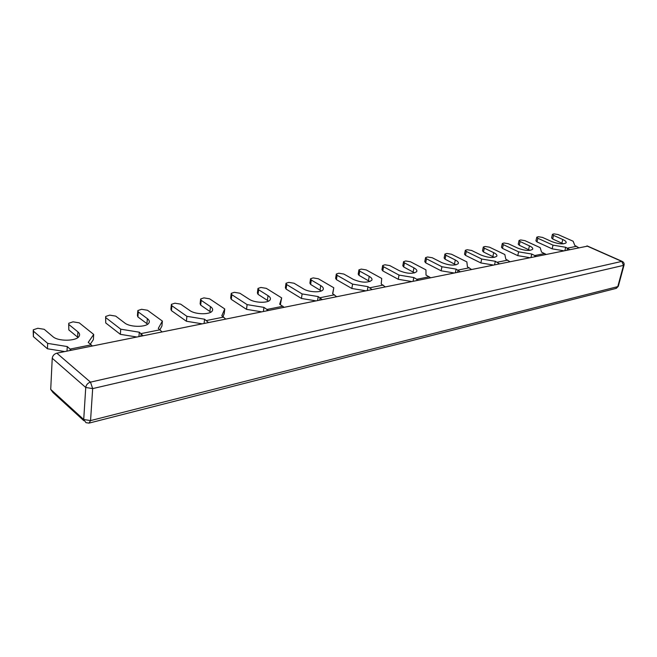 <?xml version="1.0" encoding="UTF-8"?>
<svg xmlns="http://www.w3.org/2000/svg" width="657" height="657" viewBox="0 0 657 657"><rect width="100%" height="100%" fill="white"/><g stroke="black" fill="none" stroke-linecap="round" stroke-linejoin="round"><path stroke-width="0.99" d="M208.417 322.513L204.557 319.203L204.105 323.384M225.671 319.023L221.795 315.771L224.76 308.962L209.583 298.804L203.949 297.884L200.631 298.976L201.198 300.356L210.462 306.622C212.54 308.076 213.139 309.513 212.252 310.942C210.133 314.843 195.211 314.613 189.857 310.547L180.65 304.142L174.885 303.197L171.362 304.363L171.896 305.76L186.9 316.321L204.557 319.203M483.265 247.237L482.501 250.826L483.486 251.976L484.308 248.149L483.314 247.007L485.096 246.457L489.49 247.188L504.831 254.522L505.833 259.203L509.701 261.568M358.845 270.249L358.205 274.109L359.018 275.373L359.732 271.119L358.911 269.863L361.293 269.099L366.228 269.92L381.725 278.453L381.216 284.021L385.142 286.764M321.339 290.952L310.638 284.465L311.295 280.054L310.547 278.757L313.192 277.903L318.341 278.757L333.797 287.766L332.606 293.704L336.515 296.603M322.102 299.518L318.193 296.578L317.61 300.421M455.991 264.853L445.068 259.203L445.857 255.236L444.92 254.062L446.867 253.446L451.433 254.21L466.856 261.905L467.431 266.849L471.307 269.337M459.999 271.62L456.122 269.107L455.416 272.548M138.299 311.952L147.373 318.637L146.938 323.655L137.888 316.929L138.299 311.952L137.822 310.547L141.584 309.291L147.496 310.26L162.378 321.092L158.28 328.426L162.074 331.884M143.078 335.727L139.309 332.204L138.947 336.565M563.312 243.846L552.66 238.976L553.523 235.387L552.447 234.319L553.941 233.867L558.039 234.549L573.134 241.242L574.826 245.463L578.595 247.632M569.488 249.471L565.71 247.278L564.938 250.391M268.532 301.111L258.045 294.344L258.636 289.762L257.971 288.423L260.928 287.462L266.307 288.349L281.672 297.9L279.668 304.248L284.046 307.213M268.302 310.4L263.933 307.386L247.106 304.618L231.847 294.706L231.223 293.351L234.352 292.324L239.846 293.227L249.192 299.239C254.571 302.984 268.245 303.353 270.101 299.847C270.914 298.483 270.224 297.087 268.023 295.658L258.636 289.762M414.608 272.901L403.694 266.972L404.449 262.874L403.57 261.658L405.714 260.977L410.461 261.765L425.941 269.855L426.015 275.102L430.417 277.607M418.197 280.079L413.795 277.533L399.029 275.086L383.532 266.734L382.678 265.494L384.936 264.779L389.765 265.584L399.251 270.659C407.061 273.788 412.875 274.125 416.686 271.661C417.31 270.479 416.398 269.214 413.935 267.859L404.449 262.874M69.108 324.714L77.904 331.867L77.592 337.115L68.821 329.913L68.747 323.269L73.026 321.831L79.242 322.842L93.705 334.438L88.243 342.379L92.382 345.984M71.35 350.238L67.26 346.559L47.682 343.381L33.564 331.268L33.261 329.814L37.827 328.27L44.2 329.305L52.88 336.639C58.038 341.517 76.204 341.32 79.029 336.425C80.055 334.881 79.678 333.362 77.904 331.867M530.051 250.374L519.26 245.25L520.106 241.546L519.071 240.446L520.697 239.945L524.935 240.651L540.161 247.656L541.54 252.091L545.852 254.251M536.096 256.23L531.768 254.037L518.619 251.836L503.328 244.642L502.309 243.517L504.009 243L508.321 243.722L517.683 248.1C524.738 250.728 529.731 251.13 532.655 249.29C533.131 248.264 532.063 247.122 529.443 245.858L520.106 241.546M499.205 263.687L495.329 261.289L494.598 264.623M495.329 261.289L481.688 259.022L466.298 251.467L465.328 250.309L467.184 249.734L471.66 250.481L481.08 255.072C488.373 257.848 493.604 258.234 496.782 256.222C497.316 255.138 496.29 253.955 493.711 252.666L484.308 248.149M465.279 250.555L464.524 254.193L465.484 255.359L480.85 262.948L492.931 264.96M371.895 289.441L367.969 286.657L367.329 290.369M367.969 286.657L352.579 284.12L337.09 275.291L336.31 274.018L338.807 273.213L343.841 274.051L353.326 279.406C361.416 282.74 367.567 283.044 371.772 280.309C372.453 279.069 371.607 277.755 369.218 276.375L359.732 271.119M336.244 274.445L335.62 278.338L336.409 279.619L351.848 288.489L365.481 290.739M494.368 257.363L483.486 251.976M369.866 281.574L359.018 275.373M351.848 288.489L352.579 284.12M480.85 262.948L481.688 259.022M171.296 305.103L170.902 309.225L171.428 310.63L186.399 321.248L202.036 323.802M200.557 299.658L200.122 303.748L200.689 305.127L201.198 300.356M210.864 312.157L200.689 305.127M222.986 316.575L224.201 313.767L224.76 308.962M186.399 321.248L186.9 316.321M587.621 246.12L56.831 353.17C54.17 353.967 52.634 355.667 52.24 358.27L85.747 387.482L92.67 388.599L623.526 265.379L617.785 286.616L618.336 286.156M89.541 422.985L615.749 288.489L617.785 286.616L90.551 420.595L92.67 388.599L90.485 382.136C87.767 383.015 86.19 384.797 85.747 387.482L83.718 419.495L85.977 422.656L88.974 423.124L90.551 420.595L83.718 419.495L50.712 389.404L52.995 392.533L83.841 420.702M50.712 389.404L52.24 358.27M159.947 329.658L161.918 326.094L162.378 321.092M105.613 317.356L105.744 322.973L120.354 334.331L136.779 337M137.756 311.352L137.42 315.516L137.888 316.929M105.744 322.973L105.678 316.469L109.678 315.13L115.722 316.116L124.715 322.957C130.004 327.4 146.404 327.441 148.852 323.08C149.804 321.593 149.311 320.115 147.373 318.637M106.097 317.889L120.74 329.182L120.354 334.331M332.771 293.802L333.797 287.766M285.926 283.783L285.376 287.758L286.082 289.08L301.448 298.467L315.68 300.816M310.474 279.225L309.89 283.159L310.638 284.465M311.295 280.054L320.747 285.614C323.047 287.019 323.827 288.374 323.08 289.68C321.454 292.833 308.839 292.357 303.477 288.899L294.04 283.233L288.784 282.37L286 283.274L286.707 284.588L302.113 293.925L301.448 298.467M425.506 257.914L424.792 261.634L425.695 262.841L441.126 270.815L453.683 272.901M444.863 254.333L444.132 258.012L445.068 259.203M445.857 255.236L455.309 259.983C457.839 261.297 458.808 262.529 458.233 263.654C454.759 265.88 449.257 265.518 441.709 262.57L432.249 257.749L427.6 256.977L425.564 257.618L426.475 258.809L441.939 266.75L441.126 270.815M302.113 293.925L318.193 296.578M441.939 266.75L456.122 269.107M120.74 329.182L139.309 332.204M536.753 237.366L535.94 240.832L536.991 241.924L552.135 248.831L563.369 250.711M552.414 234.475L551.593 237.9L552.66 238.976M553.523 235.387L562.778 239.509C565.439 240.741 566.548 241.85 566.104 242.827C563.402 244.503 558.639 244.092 551.798 241.604L542.51 237.415L538.346 236.717L536.794 237.193L537.845 238.277L553.022 245.151L552.135 248.831M553.022 245.151L565.71 247.278M33.22 330.873L33.351 336.581L33.564 331.268M64.756 351.569L47.427 348.768L33.351 336.581M47.427 348.768L47.682 343.381M68.689 324.246L68.821 329.913M93.705 334.438L93.36 339.669L90.346 344.096M231.149 293.958L230.673 298.015L231.289 299.378L231.847 294.706M261.412 311.788L246.515 309.348L231.289 299.378M246.515 309.348L247.106 304.618M257.905 288.99L257.388 293.006L258.045 294.344M281.672 297.9L280.35 304.684M382.62 265.847L381.947 269.657L382.801 270.906L383.532 266.734M411.331 281.467L398.257 279.299L382.801 270.906M398.257 279.299L399.029 275.086M403.505 261.979L402.815 265.748L403.694 266.972M263.933 307.386L263.408 311.385M413.795 277.533L413.113 281.106M67.26 346.559L67.006 351.117M502.268 243.731L501.48 247.278L502.49 248.403L503.328 244.642M529.394 257.585L517.757 255.639L502.49 248.403M517.757 255.639L518.619 251.836M519.03 240.634L518.233 244.141L519.26 245.25M531.768 254.037L531.012 257.257M206.462 320.526L223.708 317.068M319.745 299.994L320.09 297.711L334.503 294.829M457.592 272.105L458.019 270.068L469.328 267.801M140.91 336.162L141.132 333.584L160.111 329.781M567.106 249.956L567.558 248.108L576.674 246.285M266.939 310.671L267.112 309.422L282.847 306.252M416.784 280.367L416.998 279.25L429.218 276.786M70.143 350.477L70.225 349.056L91.241 344.818M534.683 256.517L534.913 255.507L544.686 253.545M465.484 255.359L466.298 251.467M497.259 262.233L507.754 260.123M336.409 279.619L337.09 275.291M369.916 287.758L383.162 285.105M492.865 256.517L493.711 252.666M368.487 280.654L369.218 276.375M171.428 310.63L171.896 305.76M209.928 311.426L210.462 306.622M624.076 264.935L623.526 265.379L621.768 261.404L622.524 261.56M586.865 245.956L621.768 261.404L90.485 382.136L56.831 353.17M320.747 285.614L320.066 290.057M286.082 289.08L286.707 284.588M455.309 259.983L454.496 263.966M425.695 262.841L426.475 258.809M562.778 239.509L561.899 243.123M536.991 241.924L537.845 238.277M267.407 300.274L268.023 295.658M413.154 271.99L413.935 267.859M528.581 249.586L529.443 245.858M616.299 288.357L618.294 286.312L624.035 265.091C624.372 263.383 623.731 262.143 622.13 261.379L587.235 245.948"/></g></svg>
